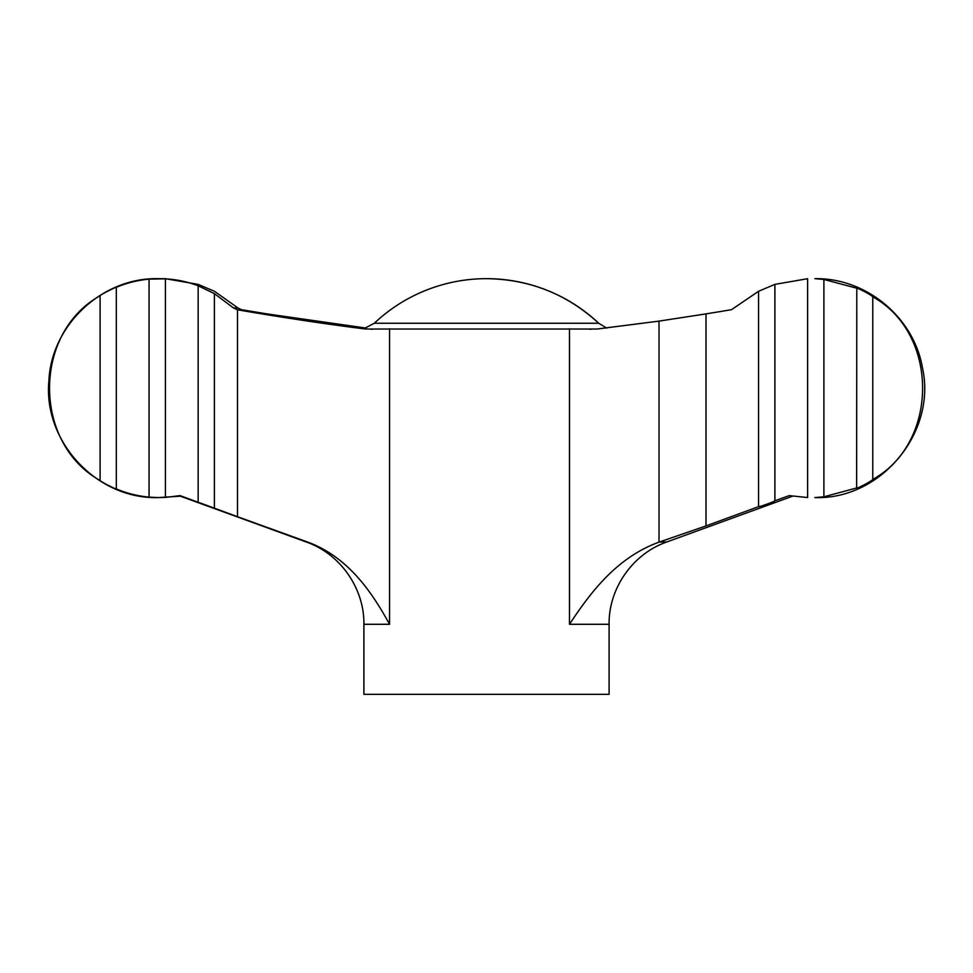 <?xml version="1.0" encoding="UTF-8"?>
<svg xmlns="http://www.w3.org/2000/svg" width="973" height="973" viewBox="0 0 973 973"><rect width="100%" height="100%" fill="white"/><g stroke="black" fill="none" stroke-linecap="round" stroke-linejoin="round"><path stroke-width="1.46" d="M233.435 307.93L237.497 309.791L237.497 516.687L214.376 508.174L214.376 293.615L233.435 307.93L237.911 307.93L214.437 291.28L198.103 284.396M774.897 284.359L774.897 500.754L789.249 495.61L807.614 497.556L807.614 278.704L774.897 284.359L758.563 291.28L731.465 309.706L706.009 313.89L706.009 525.919L659.025 542.143C616.882 557.444 590.55 592.314 569.497 624.289L609.098 624.289C608.599 588.361 632.766 553.832 666.712 542.01L659.439 542.01M823.9 496.802L814.888 497.592C881.234 499.806 937.157 431.976 922.343 367.271C913.574 317.076 865.836 277.706 814.888 278.667L823.9 279.458L823.9 496.802L856.799 487.923C854.878 489.662 871.005 481.805 872.769 479.421C939.176 442.691 939.237 333.703 872.769 296.838L872.769 479.421M856.629 288.166L823.9 279.458M856.629 488.093L856.799 288.336C854.866 286.597 871.017 294.466 872.769 296.838M198.103 284.371L165.41 278.704L158.113 278.667C102.384 277.378 51.484 324.86 48.918 380.54C42.921 441.572 96.813 499.331 158.113 497.592L149.064 497.118C137.704 496.048 126.782 493.323 116.31 488.92L116.371 488.981M158.113 497.592L180.419 496.194M366.286 328.108L266.991 313.89L241.535 309.706L237.911 307.93M237.497 309.791C284.809 317.903 327.524 324.325 365.629 329.02L597.191 329.02L659.025 321.114L706.009 313.89M609.098 624.289L609.098 694.333L363.902 694.333L363.902 624.289C364.401 588.361 340.234 553.832 306.288 542.01L179.239 495.768M214.376 508.174L198.164 502.226L198.164 285.807C187.631 281.781 176.721 279.458 165.41 278.837L165.41 497.422L180.041 495.61L198.103 502.238M100.11 295.743C32.693 333.325 32.693 442.897 100.11 480.516L100.11 295.743C101.289 294.126 117.405 286.232 116.31 287.339L116.31 488.92C117.405 490.039 101.265 482.121 100.11 480.516M116.371 287.278L116.31 287.339C126.782 282.936 137.704 280.212 149.064 279.142L149.064 497.118M149.064 279.142L165.41 278.837M165.41 497.422L158.721 497.592M758.563 291.28L758.563 506.641C759.001 507.201 775.566 501.18 774.897 500.754L774.897 500.779M758.563 506.641L706.009 525.919M237.497 516.687L307.504 542.01C348.115 556.897 371.82 591.985 389.553 624.289L363.902 624.289M198.164 285.807L214.376 293.615M606.714 328.108L598.711 323.255A163.464 163.464 0 0 0 486.5 278.667C529.58 279.239 566.979 294.101 598.711 323.255L374.301 323.255L363.671 328.825M659.025 321.114L659.025 542.143M569.497 328.777L569.497 624.289M389.553 328.777L389.553 624.289M307.504 542.01L306.288 542.01M237.035 309.706L241.535 309.706M589.954 329.312L590.842 329.312M372.039 329.312L371.102 329.312M666.712 542.01L792.581 496.194M486.5 278.667A163.464 163.464 0 0 0 374.301 323.255M158.721 278.667L158.113 278.667"/></g></svg>
